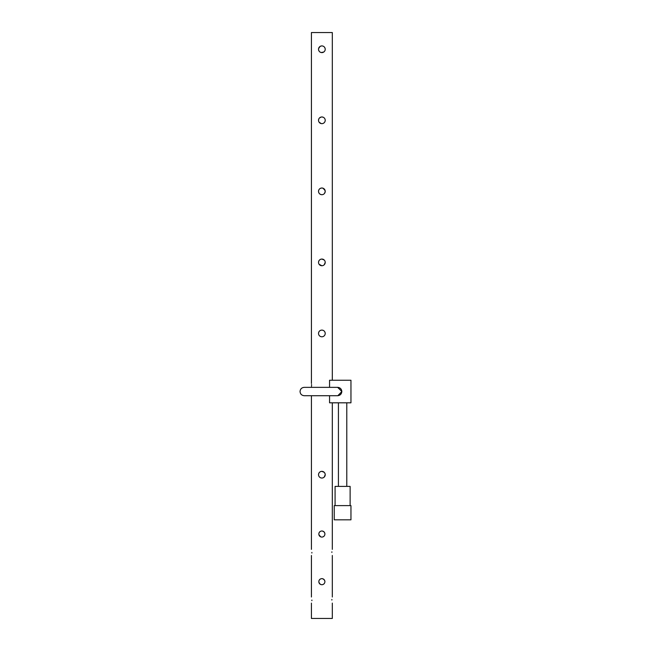 <?xml version="1.0" encoding="UTF-8"?>
<svg xmlns="http://www.w3.org/2000/svg" width="651" height="651" viewBox="0 0 651 651"><rect width="100%" height="100%" fill="white"/><g stroke="black" fill="none" stroke-linecap="round" stroke-linejoin="round"><path stroke-width="0.98" d="M331.864 552.422C332.36 548.484 332.36 548.484 331.864 552.422C332.36 556.361 332.36 556.361 331.864 552.422C332.36 556.361 332.36 556.361 331.864 552.422L331.88 551.828M331.864 600.059C332.36 596.129 332.36 596.129 331.864 600.059C332.36 603.998 332.36 603.998 331.864 600.059C332.36 603.998 332.36 603.998 331.864 600.059L331.88 599.465M311.422 603.111L311.422 618.45L332.319 618.45L332.319 603.111M321.871 584.728L322.473 584.663L321.871 584.728C320.015 584.541 318.998 583.524 318.819 581.677C318.998 579.821 320.015 578.804 321.871 578.625C323.726 578.804 324.743 579.821 324.922 581.677C324.743 583.524 323.726 584.541 321.871 584.728L320.959 584.59M323.042 584.492L324.027 583.825M324.694 580.521L323.514 579.105M321.871 537.083L322.473 537.026L321.871 537.083C320.015 536.904 318.998 535.887 318.819 534.032C318.998 532.176 320.015 531.159 321.871 530.98C323.726 531.159 324.743 532.176 324.922 534.032C324.743 535.887 323.726 536.904 321.871 537.083L320.959 536.945M323.042 536.847L324.027 536.188M324.401 532.331L323.514 531.468M321.212 52.544L323.734 52.039M332.319 380.249L332.319 32.55L311.422 32.55L311.422 383.504M322.53 45.985L323.156 46.18M321.871 116.968L323.156 117.221M321.212 194.633L321.871 194.698C319.836 194.494 318.721 193.38 318.526 191.353A3.345 3.345 0 0 1 321.871 188.009A3.345 3.345 0 0 1 325.215 191.353A3.345 3.345 0 0 1 321.871 194.698A3.345 3.345 0 0 1 318.526 191.353C318.721 189.319 319.836 188.204 321.871 188.009L323.156 188.269L325.15 190.694M325.215 191.353L324.646 193.217M318.526 262.394A3.345 3.345 0 0 1 321.871 259.057A3.345 3.345 0 0 1 325.215 262.394A3.345 3.345 0 0 1 321.871 265.738A3.345 3.345 0 0 1 318.526 262.394C318.721 260.367 319.836 259.253 321.871 259.057L324.239 260.034M325.215 262.394L324.239 264.762M318.591 334.093L318.526 333.442A3.345 3.345 0 0 1 321.871 330.098A3.345 3.345 0 0 1 325.215 333.442A3.345 3.345 0 0 1 321.871 336.787A3.345 3.345 0 0 1 318.526 333.442C318.721 331.408 319.836 330.293 321.871 330.098C323.905 330.293 325.02 331.408 325.215 333.442L325.15 334.093M318.591 475.344L318.526 474.693A3.345 3.345 0 0 1 321.871 471.348A3.345 3.345 0 0 1 325.215 474.693A3.345 3.345 0 0 1 321.871 478.037A3.345 3.345 0 0 1 318.526 474.693C318.721 472.659 319.836 471.544 321.871 471.348L324.239 472.325M325.215 474.693L324.239 477.053L324.955 475.979M323.734 477.468L323.156 477.777M321.212 188.074L320.585 188.269M321.212 471.414L320.585 471.601M311.878 600.059C311.381 603.998 311.381 603.998 311.878 600.059C311.381 596.129 311.381 596.129 311.878 600.059C311.381 596.129 311.381 596.129 311.878 600.059L311.862 600.661M318.884 582.287L320.17 584.207M320.691 584.492L320.178 584.216M319.047 582.84L318.9 582.368M320.691 536.847L318.884 534.65M319.047 535.195L318.9 534.731M311.878 552.422C311.381 556.361 311.381 556.361 311.878 552.422C311.381 548.484 311.381 548.484 311.878 552.422C311.381 548.484 311.381 548.484 311.878 552.422L311.862 553.016M318.526 120.313A3.345 3.345 0 0 1 321.871 116.968A3.345 3.345 0 0 1 325.215 120.313A3.345 3.345 0 0 1 321.871 123.649A3.345 3.345 0 0 1 318.526 120.313L318.787 119.027M319.511 117.945L321.212 117.034M321.212 45.985L320.007 46.49L318.591 48.605L319.096 47.409M325.215 49.264A3.345 3.345 0 0 1 321.871 52.609A3.345 3.345 0 0 1 318.526 49.264A3.345 3.345 0 0 1 321.871 45.92A3.345 3.345 0 0 1 325.215 49.264L325.15 49.924M311.569 385.595L311.569 385.262C311.414 387.524 311.414 387.524 311.569 385.262L311.552 384.586M311.422 387.353L311.495 386.515M322.465 578.682L321.871 578.625C320.015 578.804 318.998 579.821 318.819 581.677M322.465 531.045L321.871 530.98C320.015 531.159 318.998 532.176 318.819 534.032M318.591 474.034L318.787 473.399M319.511 472.325L320.007 471.91M318.591 261.743L318.787 261.108M319.511 260.034L320.007 259.619M318.591 190.694L318.787 190.068M319.511 188.985L320.007 188.578M319.096 122.168L321.212 123.584M319.503 122.673L319.088 122.16M319.511 46.896L320.015 46.49M320.585 117.221L320.007 117.53M335.078 505.615L335.078 486.395L350.124 486.395L350.124 505.615M342.597 519.823L350.954 519.823L350.954 505.615L334.24 505.615L334.24 519.823L342.597 519.823M300.046 391.528C300.29 388.989 301.682 387.597 304.22 387.353L337.649 387.353L341.848 391.528L337.828 395.702C340.253 395.36 341.588 393.969 341.824 391.528C341.588 389.095 340.253 387.695 337.828 387.353L337.674 387.353C340.188 387.597 341.58 388.989 341.824 391.528C341.58 394.067 340.188 395.458 337.649 395.71L304.22 395.71C301.682 395.458 300.29 394.067 300.046 391.528M324.654 47.409L325.15 48.605M325.15 474.034L324.646 472.829M324.955 192.639L325.15 192.012M324.646 476.556L324.239 477.053M324.955 121.599L324.646 122.168M323.734 123.088L323.156 123.397M321.871 578.625L323.059 578.869M322.473 578.682L324.027 579.52M321.871 530.98L323.059 531.224M322.473 531.045L324.027 531.875M324.41 532.339L324.694 532.884M324.922 534.032L324.873 533.478M324.67 532.819L323.897 531.753M324.922 581.677L324.873 581.123M324.67 580.456L323.897 579.398M329.561 395.71L329.561 402.814L350.954 402.814L350.954 380.249L329.561 380.249L329.561 387.353M311.569 385.262C311.414 382.991 311.414 382.991 311.569 385.262M321.871 52.609C319.836 52.414 318.721 51.299 318.526 49.264M320.154 531.509L319.356 532.306M319.055 532.86L318.876 533.438M320.154 579.154L319.356 579.943M319.055 580.505L318.876 581.074M321.871 265.738L319.096 264.257M332.319 597.008L332.319 555.474M332.319 549.371L332.319 402.814M346.78 486.395L346.78 402.814M338.422 486.395L338.422 402.814M311.422 597.008L311.422 555.474M311.422 549.371L311.422 395.71"/></g></svg>
